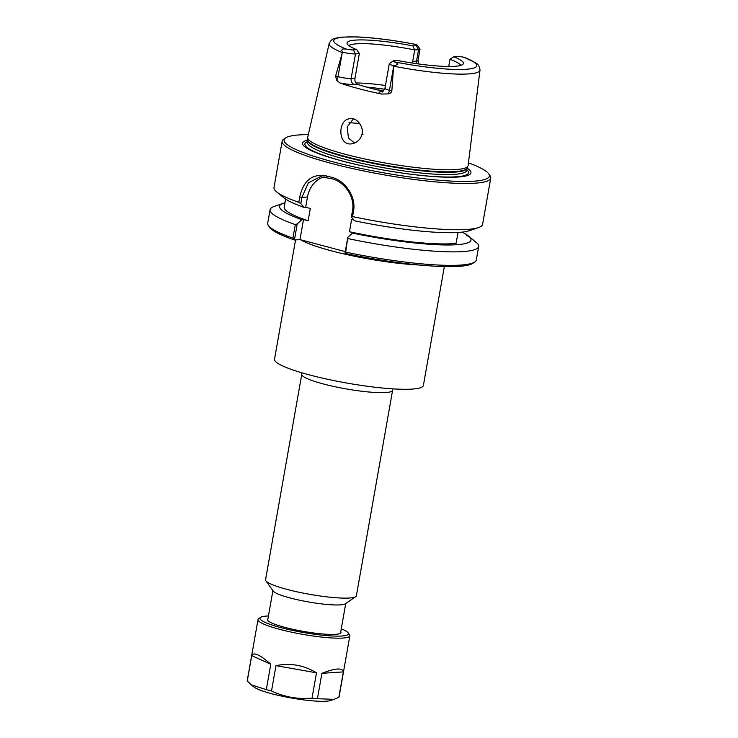 <?xml version="1.0" encoding="UTF-8"?>
<svg xmlns="http://www.w3.org/2000/svg" width="738" height="738" viewBox="0 0 738 738"><rect width="100%" height="100%" fill="white"/><g stroke="black" fill="none" stroke-linecap="round" stroke-linejoin="round"><path stroke-width="1.11" d="M444.341 266.584L423.391 385.439A75.58 10.95 -170 0 1 347.054 383.096A75.58 10.95 -170 0 1 274.527 359.194L295.56 239.896M344.987 253.346L345.015 253.411A104.233 15.101 10 0 0 472.874 263.3L474.792 261.981A105.912 15.35 -170 0 1 345.67 252.11L347.81 237.368L344.987 253.346L345.67 252.11M345.292 251.64L299.979 239.601L294.425 239.97L297.22 223.928L295.311 224.592L292.931 238.097L294.397 239.905M292.931 238.097A105.912 15.35 -170 0 1 268.438 225.597L269.794 227.488A104.233 15.101 10 0 0 294.425 239.97M356.38 595.778A46.116 6.679 -170 0 1 355.725 596.655A46.116 6.679 -170 0 1 309.803 594.348A46.116 6.679 -170 0 1 265.874 580.806A46.116 6.679 -170 0 1 265.551 579.754L301.777 374.295A46.116 6.679 10 0 0 346.039 388.88A46.116 6.679 10 0 0 392.607 390.31L356.38 595.778M355.725 596.655L345.292 603.795A36.983 5.36 -170 0 1 308.466 601.94A36.983 5.36 -170 0 1 273.235 591.083L265.874 580.806M353.963 220.081L351.629 219.454L349.461 231.741A92.462 13.395 10 0 0 456.093 243.365L458.012 232.479M349.461 231.741L354.102 232.977L352.413 233.088A97.158 14.077 10 0 0 468.934 236.372L466.527 235.736L468.03 235.634A97.158 14.077 10 0 0 462.117 232.129M299.739 197L301.897 197.387L308.364 182.858L320.329 176.677L332.072 178.808C344.388 181.742 355.255 196.76 352.487 210.828L351.389 217.046L352.561 216.603L353.502 211.28C356.426 196.409 344.923 180.487 331.768 177.351L326.085 175.847C312.183 173.531 303.401 180.589 299.739 197L298.807 202.323L300.8 203.605L301.897 197.387L307.488 197.009L305.68 207.249L304.001 207.36L300.8 203.605M351.389 217.046L354.581 220.8A97.158 14.077 10 0 0 469.359 230.699L478.51 227.562A105.912 15.35 10 0 0 482.597 224.334L490.752 178.061A105.912 15.35 10 0 0 490.014 175.653L488.667 173.762A104.233 15.101 -170 0 1 384.12 172.904A104.233 15.101 -170 0 1 285.588 137.951A104.233 15.101 -170 0 1 299.619 134.888A104.233 15.101 -170 0 1 308.318 134.611M352.561 216.603A105.912 15.35 10 0 0 478.51 227.562M324.166 176.843A26.9 22.933 -93.8 0 0 307.488 197.009M268.438 225.597A105.912 15.35 -170 0 1 267.709 223.19L270.09 209.684A105.912 15.35 -170 0 1 274.176 206.446L283.327 203.31A97.158 14.077 10 0 0 301.833 219.647L303.512 219.537L299.979 239.601M295.311 224.592A105.912 15.35 -170 0 1 270.09 209.684M468.934 236.372L477.846 243.9A105.912 15.35 -170 0 1 478.694 246.464L476.305 259.97A105.912 15.35 -170 0 1 474.792 261.981M478.694 246.464A105.912 15.35 -170 0 1 348.05 238.605M362.035 134.03C360.624 139.547 357.063 142.84 351.343 143.901C337.395 145.589 337.635 118.836 350.384 118.68C356.924 117.268 364.055 127.37 362.035 134.03L362.985 134.445M382.671 91.54L381.325 91.632A14.723 2.131 10 0 0 381.684 94.067A78.062 11.31 -170 0 1 340.07 83.007A14.723 2.131 10 0 0 354.508 84.51A5.046 4.299 86.2 0 1 351.159 78.468A9.686 1.402 -170 0 1 338.013 76.66L335.624 76.023L342.358 52.573A76.577 11.098 10 0 1 329.176 43.551L307.718 137.259A81.438 11.799 10 0 0 307.681 137.812A81.438 11.799 10 0 0 385.845 163.107A81.438 11.799 10 0 0 467.947 166.068A81.438 11.799 10 0 0 468.104 165.533L479.986 70.147C479.442 63.892 475.687 63.302 475.586 62.767L464.082 57.296A6.319 0.913 10 0 0 457.191 56.512L453.704 56.752L449.968 59.298A57.158 8.284 -170 0 1 460.733 65.396M393.612 66.18L391.841 90.958L389.452 90.322A9.686 1.402 -170 0 1 384.959 88.302L389.295 63.726A9.686 1.402 -170 0 1 389.433 63.542L393.271 60.922A6.319 0.913 10 0 0 394.71 61.937L397.33 63.33C398.206 64.012 397.994 64.52 396.666 64.861L393.612 66.18A76.577 11.098 10 0 0 479.986 70.147M381.684 94.067L388.05 93.874C390.015 93.652 391.278 92.684 391.841 90.958M335.624 76.023L336.62 80.211L340.07 83.007M353.327 118.975L347.211 126.927L348.428 137.997L354.655 143.126M285.588 137.951L283.66 139.27A105.912 15.35 10 0 0 282.147 141.281A105.912 15.35 10 0 0 383.788 174.786A105.912 15.35 10 0 0 490.752 178.061M282.147 141.281L273.992 187.553A105.912 15.35 10 0 0 276.722 191.981A105.912 15.35 10 0 0 298.807 202.323M276.722 191.981L284.25 198.061A97.158 14.077 10 0 0 304.001 207.36M468.436 162.84A104.233 15.101 -170 0 1 488.667 173.762M467.006 168.079A85.47 12.38 -170 0 1 384.59 170.229A85.47 12.38 -170 0 1 307.875 140.026M468.03 235.634L468.907 236.372M297.22 223.928L301.833 219.647M348.899 45.673A57.158 8.284 -170 0 1 356.869 43.782A57.158 8.284 -170 0 1 414.728 49.935L412.846 45.894A59.095 8.561 10 0 0 347.109 43.68A59.095 8.561 10 0 0 356.74 49.649L359.332 53.643L355.495 53.902A9.686 1.402 -170 0 1 342.543 52.14L341.629 50.239L342.912 48.874L346.371 49.095A6.319 0.913 10 0 0 353.262 49.88L356.74 49.649M412.846 45.894L416.324 45.664A6.319 0.913 10 0 0 417.228 45.212A6.319 0.913 10 0 0 415.743 44.455L414.396 44.197M393.271 60.922A6.319 0.913 10 0 1 394.12 60.728L397.607 60.498A59.095 8.561 10 0 0 463.095 64.132A59.095 8.561 10 0 0 453.704 56.752M418.612 63.966L417.985 60.682A9.686 1.402 -170 0 1 416.536 61.153L412.699 61.402L414.728 49.935L418.557 49.686L416.324 45.664M412.699 61.402L412.717 63.108M449.968 59.298L448.704 66.475M354.508 84.51L357.441 84.307A57.158 8.284 10 0 0 383.197 91.208M357.441 84.307C355.467 83.357 354.646 81.328 354.996 78.219L351.159 78.468L355.495 53.902L353.262 49.88M359.332 53.643L354.996 78.219M385.457 85.479A57.158 8.284 10 0 0 355.799 82.951M417.228 45.212L419.931 48.994A9.686 1.402 -170 0 1 420.005 49.215A9.686 1.402 -170 0 1 418.557 49.686L416.536 61.153A5.046 4.299 -93.8 0 0 416.647 63.689M393.585 65.7A9.686 1.402 -170 0 1 389.295 63.726M352.413 233.088L347.81 237.368M303.512 219.537L308.152 220.773L310.32 208.485L305.68 207.249M285.615 199.066L284.204 207.092A92.462 13.395 10 0 0 308.152 220.773M284.951 202.83A97.158 14.077 10 0 0 283.327 203.31M251.326 684.873L247.258 681.008L251.732 655.621L270.791 664.255L266.317 689.633L251.326 684.873L253.918 686.977A40.267 5.83 10 0 0 291.528 698.028A40.267 5.83 10 0 0 330.642 700.5L334.01 699.347L317.423 698.711L321.897 673.333L343.345 671.894L338.871 697.272A46.632 6.753 10 0 0 339.093 696.801L349.849 635.796A46.632 6.753 10 0 0 349.517 634.735L348.142 632.817A44.917 6.513 -170 0 1 303.087 632.448A44.917 6.513 -170 0 1 260.625 617.383A44.917 6.513 -170 0 1 266.667 616.064A44.917 6.513 -170 0 1 268.438 615.981M338.871 697.272L334.01 699.347M312.017 698.203C297.875 699.421 284.379 697.023 271.51 691.017L275.984 665.63L316.491 672.825L312.017 698.203A46.632 6.753 10 0 0 317.423 698.711M266.317 689.633A46.632 6.753 10 0 0 271.51 691.017M260.625 617.383L258.669 618.721A46.632 6.753 10 0 0 258.005 619.606L247.248 680.602A46.632 6.753 10 0 0 247.258 681.008M251.732 655.621C253.669 651.82 260.016 654.689 270.791 664.255M275.984 665.63C290.366 662.752 303.862 665.15 316.491 672.825M321.897 673.333C335.43 668.084 342.58 667.604 343.345 671.894M267.922 618.905A37.324 5.406 10 0 0 267.719 620.409A37.324 5.406 10 0 0 303.281 631.368A37.324 5.406 10 0 0 340.439 633.232A37.324 5.406 10 0 0 340.762 631.746M258.005 619.606A46.632 6.753 10 0 0 302.755 634.357A46.632 6.753 10 0 0 349.849 635.796M341.279 628.822A44.917 6.513 -170 0 1 348.142 632.817M300.569 239.758A75.58 10.95 10 0 0 419.285 265.007M326.454 177.323L326.085 175.847M332.072 178.808L331.768 177.351M352.487 210.828L353.502 211.28M346.371 49.095A72.545 10.507 -170 0 1 344.591 37.085A72.545 10.507 -170 0 1 415.743 44.455M464.082 57.296A72.545 10.507 -170 0 1 465.863 69.307A72.545 10.507 -170 0 1 394.71 61.937M341.629 50.239L342.912 48.874M384.692 89.243A66.236 9.594 10 0 0 366.279 87.029M376.961 89.787A67.241 9.742 -170 0 1 383.76 90.7M359.729 123.523A67.241 9.742 10 0 0 349.019 122.711M396.666 64.861L397.33 63.33M393.548 67.066L389.452 90.322A5.046 2.528 104.9 0 1 388.05 93.874M381.325 91.632A5.046 4.299 -93.8 0 0 382.183 91.752M342.118 53.404L338.013 76.66A5.046 2.528 -75.1 0 1 336.62 80.211M307.478 142.434L307.884 140.109A80.829 11.716 10 0 0 385.476 165.211A80.829 11.716 10 0 0 466.969 168.153L467.947 166.068M307.884 140.165A80.765 11.707 10 0 0 385.384 165.709A80.765 11.707 10 0 0 466.951 168.209L466.969 168.153M307.488 142.397A80.765 11.707 10 0 0 384.996 167.941A80.765 11.707 10 0 0 466.564 170.441L466.951 168.209M307.635 141.576A83.062 12.039 10 0 0 384.59 170.22A83.062 12.039 10 0 0 466.702 169.62M301.777 374.295L301.916 372.819M392.985 388.871L392.607 390.31M272.903 590.631L267.673 620.326M345.753 603.472L340.513 633.176M350.91 118.652L350.384 118.689M329.176 43.551C331.823 37.869 335.559 38.597 335.836 38.118L341.98 37.121L356.408 36.9C373.327 37.601 392.893 40.064 415.116 44.289M382.524 91.743L382.016 91.798C382.09 92.647 383.077 91.484 384.959 88.302M420.005 49.215L417.985 60.682M307.884 140.109L307.681 137.812"/></g></svg>

